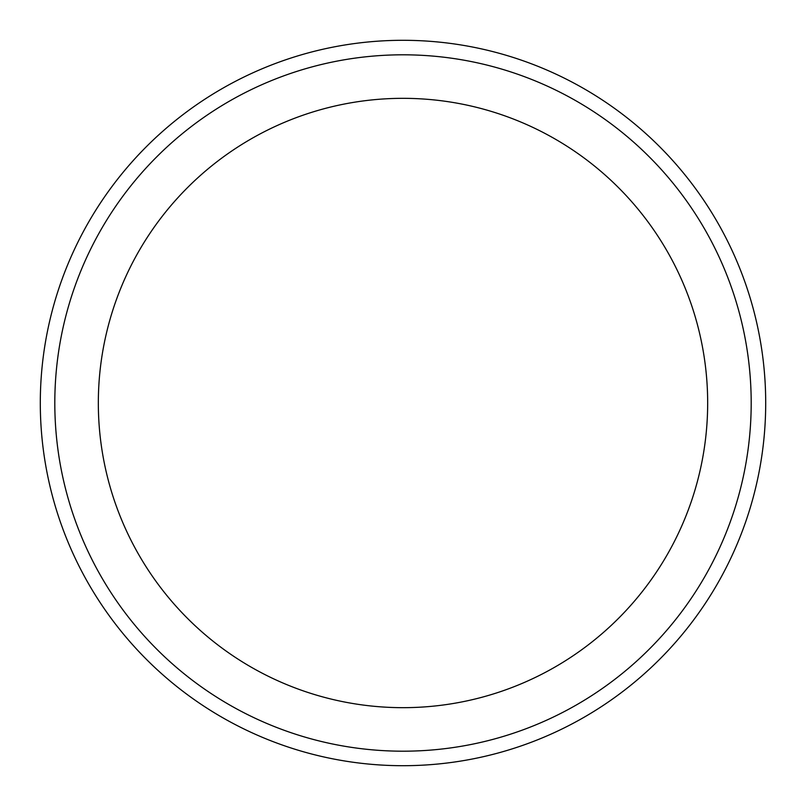 <?xml version="1.0" encoding="UTF-8"?>
<svg xmlns="http://www.w3.org/2000/svg" width="806" height="806" viewBox="0 0 806 806"><rect width="100%" height="100%" fill="white"/><g stroke="black" fill="none" stroke-linecap="round" stroke-linejoin="round"><path stroke-width="1.21" d="M765.7 403A362.7 362.7 0 0 0 403 40.3A362.7 362.7 0 0 0 40.3 403A362.7 362.7 0 0 0 403 765.7A362.7 362.7 0 0 0 765.7 403M751.192 403A348.192 348.192 0 0 0 403 54.808A348.192 348.192 0 0 0 54.808 403A348.192 348.192 0 0 0 403 751.192A348.192 348.192 0 0 0 751.192 403M707.668 403A304.668 304.668 0 0 0 403 98.332A304.668 304.668 0 0 0 98.332 403A304.668 304.668 0 0 0 403 707.668A304.668 304.668 0 0 0 707.668 403"/></g></svg>
